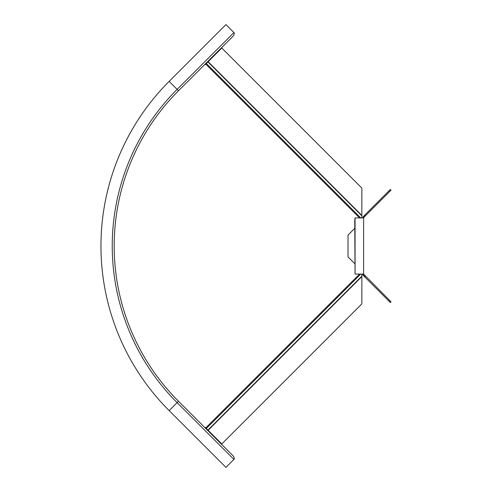 <?xml version="1.0" encoding="UTF-8"?>
<svg xmlns="http://www.w3.org/2000/svg" width="492" height="492" viewBox="0 0 492 492"><rect width="100%" height="100%" fill="white"/><g stroke="black" fill="none" stroke-linecap="round" stroke-linejoin="round"><path stroke-width="0.74" d="M365.47 276.252L364.781 276.941L363.157 275.317L363.846 274.628A0.781 0.781 0 0 1 363.619 274.075L391.042 301.824L390.353 302.512L388.698 300.858L389.387 300.169M364.781 276.941L388.698 300.858M363.157 275.311L362.487 274.075M363.416 274.075L355.058 274.075L354.757 220.268L355.058 217.925L363.619 217.925A0.781 0.781 0 0 1 363.846 217.372L363.416 217.925M363.846 274.628A0.781 0.781 0 0 1 363.619 274.075L363.619 217.925A0.781 0.781 0 0 1 363.846 217.372L363.053 216.8M362.487 217.925L364.781 215.059L365.47 215.754L363.846 217.372M364.781 215.059L390.353 189.488L391.042 190.176L365.47 215.754M388.698 191.142L389.387 191.831M354.757 228.343L348.022 235.084L348.022 256.916L354.757 263.657M355.058 217.925L355.076 274.075M233.909 32.577L234.463 33.124L233.632 35.608L178.491 90.749L169.137 81.395L225.933 24.6L233.909 32.577L177.114 89.372A221.505 221.505 0 0 0 177.114 402.628L178.491 401.251A219.555 219.555 0 0 1 178.491 90.749M233.909 459.423L225.933 467.4L169.137 410.605L177.114 402.628L233.909 459.423L234.463 458.876L233.632 456.392L178.491 401.251M100.958 246A232.784 232.784 0 0 0 169.137 410.605A232.784 232.784 0 0 1 169.137 81.395A232.784 232.784 0 0 0 100.958 246M225.933 24.6L169.137 81.395M208.128 61.709L221.8 48.038L361.86 188.098L361.86 215.441L208.128 61.709L205.262 64.575L204.967 64.274M361.86 303.902L361.86 276.559L208.128 430.291L221.8 443.962L361.86 303.902M361.86 274.075L361.86 276.559M361.86 217.925L361.86 215.441M204.961 427.72L205.256 427.419L205.742 427.905L359.572 274.075M208.128 430.291L205.742 427.905M363.92 276.08L364.609 275.391M364.609 216.609L363.92 215.92M207.931 61.9L361.86 215.834M206.326 63.511L360.741 217.925M205.742 64.095L359.572 217.925M207.931 430.1L361.86 276.166M206.326 428.489L360.741 274.075"/></g></svg>
